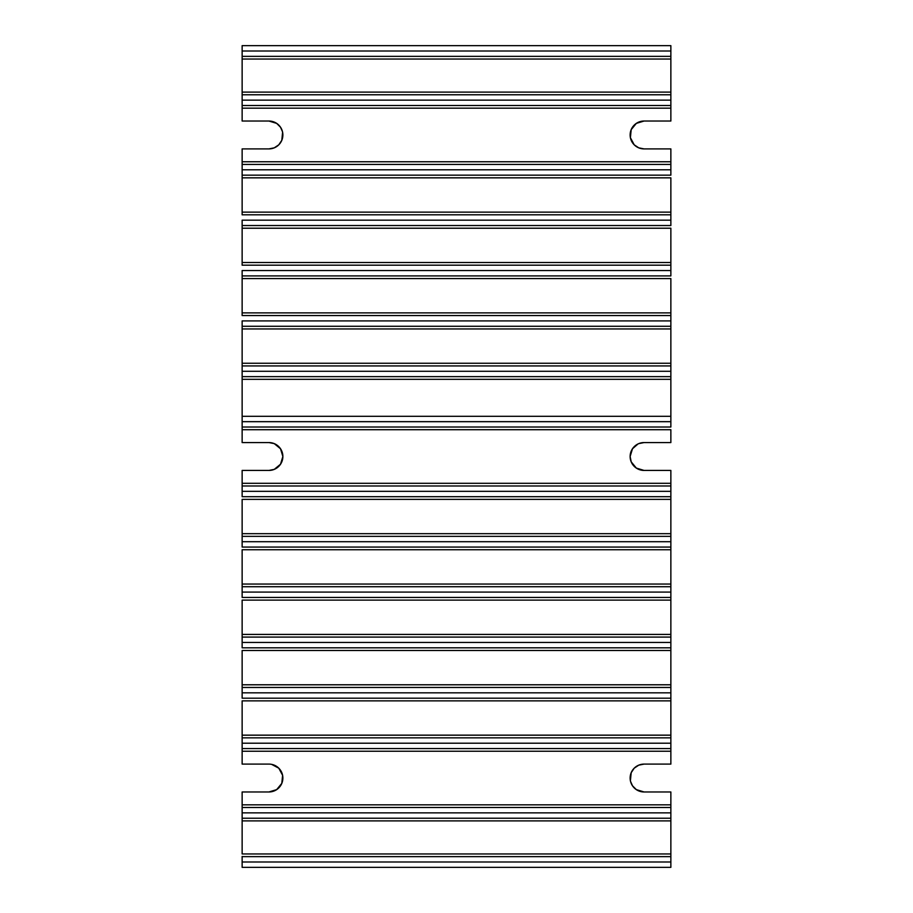 <?xml version="1.0" encoding="UTF-8"?>
<svg xmlns="http://www.w3.org/2000/svg" width="913" height="913" viewBox="0 0 913 913"><rect width="100%" height="100%" fill="white"/><g stroke="black" fill="none" stroke-linecap="round" stroke-linejoin="round"><path stroke-width="1.37" d="M670.861 56.366L670.861 45.65L670.861 51.014L242.139 51.014L242.139 45.65L670.861 45.65L242.139 45.65L242.139 56.366L670.861 56.366L670.861 51.014L242.139 51.014L242.139 56.366L670.861 56.366L670.861 94.564M242.139 818.436L242.139 853.952L670.861 853.952L670.861 867.35L242.139 867.35L670.861 867.35L670.861 861.986L242.139 861.986L242.139 867.35L242.139 861.986L670.861 861.986L670.861 856.634L242.139 856.634L242.139 861.986L242.139 856.428M274.265 790.909L276.673 789.619L268.936 791.97L242.139 791.97L242.139 804.832L670.861 804.832L670.861 818.231L242.139 818.231L670.861 818.231L670.861 812.867L242.139 812.867L242.139 818.231L242.139 812.867L670.861 812.867L670.861 807.514L242.139 807.514L242.139 812.867L242.139 804.832L670.861 804.832L670.861 791.97L644.064 791.97L636.327 789.619L638.735 790.909M670.861 698.388L670.861 737.841L242.139 737.841L242.139 748.557L670.861 748.557L670.861 743.205L242.139 743.205L242.139 748.557L670.861 748.557L670.861 751.239L242.139 751.239L242.139 764.101L268.936 764.101A13.935 13.935 0 0 1 282.87 778.036A13.935 13.935 0 0 1 268.936 791.97L242.139 791.97L242.139 807.309M670.861 648.013L670.861 687.466L242.139 687.466L242.139 698.183L670.861 698.183L670.861 692.83L242.139 692.83L242.139 698.183L670.861 698.183L670.861 700.864L242.139 700.864L242.139 737.636M670.861 597.638L670.861 637.091L242.139 637.091L242.139 647.808L670.861 647.808L670.861 642.455L242.139 642.455L242.139 647.808L670.861 647.808L670.861 650.49L242.139 650.49L242.139 687.261M670.861 547.275L670.861 586.717L242.139 586.717L242.139 597.444L670.861 597.444L670.861 592.081L242.139 592.081L242.139 597.444L670.861 597.444L670.861 600.115L242.139 600.115L242.139 636.886M670.861 496.9L670.861 536.353L242.139 536.353L242.139 547.07L670.861 547.07L670.861 541.706L242.139 541.706L242.139 547.07L670.861 547.07L670.861 549.74L242.139 549.74L242.139 586.523M242.139 427.227L242.139 442.565L268.936 442.565L274.265 443.627L280.519 448.762L282.87 456.5L280.519 464.238L274.265 469.373L268.936 470.435L242.139 470.435L242.139 483.297L670.861 483.297L670.861 485.978L242.139 485.978L242.139 496.695L670.861 496.695L670.861 491.331L242.139 491.331L242.139 496.695L670.861 496.695L670.861 499.377L242.139 499.377L242.139 536.148M242.139 427.022L670.861 427.022L670.861 421.669L242.139 421.669L242.139 427.022L242.139 421.669L670.861 421.669L670.861 427.022L242.139 427.022L242.139 442.565L268.936 442.565A13.935 13.935 0 0 1 282.87 456.5A13.935 13.935 0 0 1 268.936 470.435L242.139 470.435L242.139 485.773M242.139 376.647L670.861 376.647L670.861 371.294L242.139 371.294L242.139 376.647L242.139 371.294L670.861 371.294L670.861 376.647L242.139 376.647L242.139 421.669L242.139 416.305L670.861 416.305L670.861 421.669L670.861 379.329L670.861 416.305L242.139 416.305L242.139 376.852M242.139 326.283L670.861 326.283L670.861 320.92L242.139 320.92L242.139 326.283L242.139 320.92L670.861 320.92L670.861 326.283L242.139 326.283L242.139 365.725M242.139 275.909L670.861 275.909L670.861 270.545L242.139 270.545L242.139 275.909L242.139 270.545L670.861 270.545L670.861 275.909L242.139 275.909L242.139 315.362M242.139 225.534L670.861 225.534L670.861 220.17L242.139 220.17L242.139 225.534L242.139 220.17L670.861 220.17L670.861 225.534L242.139 225.534L242.139 264.987M242.139 175.159L670.861 175.159L670.861 169.795L242.139 169.795L242.139 175.159L242.139 169.795L670.861 169.795L670.861 175.159L242.139 175.159L242.139 214.612M242.139 56.572L242.139 92.099L670.861 92.099L670.861 94.769L242.139 94.769L242.139 105.486L670.861 105.486L670.861 100.133L242.139 100.133L242.139 105.486L670.861 105.486L670.861 108.168L242.139 108.168L242.139 121.03L268.936 121.03L276.673 123.381L274.265 122.091M276.673 123.381L280.519 127.227L282.471 131.666M638.735 122.091L636.327 123.381L644.064 121.03L670.861 121.03L670.861 108.168L670.861 121.03L644.064 121.03A13.935 13.935 0 0 0 630.13 134.964A13.935 13.935 0 0 0 644.064 148.899L638.735 147.838L634.204 144.813L630.392 137.68L631.191 129.635L636.327 123.381M638.735 443.627L644.064 442.565A13.935 13.935 0 0 0 630.13 456.5A13.935 13.935 0 0 0 644.064 470.435L670.861 470.435L670.861 483.297L670.861 470.435L644.064 470.435L636.327 468.084L631.191 461.83L630.13 456.5L632.481 448.762L638.039 443.935M630.392 453.784L630.267 454.571M636.327 789.619L632.481 785.773L630.529 781.334M274.265 469.373L274.961 469.065M282.608 459.216L282.733 458.429M282.608 132.248L281.809 140.294L278.796 144.813L274.265 147.838L268.936 148.899L242.139 148.899L242.139 164.237M242.139 105.691L242.139 121.03L268.936 121.03A13.935 13.935 0 0 1 282.87 134.964A13.935 13.935 0 0 1 268.936 148.899L242.139 148.899L242.139 161.761L670.861 161.761L670.861 164.443L242.139 164.443L242.139 169.795L242.139 161.761L670.861 161.761L670.861 148.899L644.064 148.899L670.861 148.899L670.861 164.237M242.139 175.364L242.139 177.841L670.861 177.841L670.861 214.612M242.139 214.817L242.139 177.841L670.861 177.841L670.861 212.136L242.139 212.136L670.861 212.136L670.861 220.17L670.861 214.817L242.139 214.817L670.861 214.817M242.139 225.739L242.139 228.216L670.861 228.216L670.861 264.987M242.139 265.192L242.139 228.216L670.861 228.216L670.861 262.51L242.139 262.51L670.861 262.51L670.861 270.545L670.861 265.192L242.139 265.192L670.861 265.192M242.139 276.114L242.139 278.579L670.861 278.579L670.861 315.362M242.139 315.556L242.139 278.579L670.861 278.579L670.861 312.885L242.139 312.885L670.861 312.885L670.861 320.92L670.861 315.556L242.139 315.556L670.861 315.556M242.139 326.477L242.139 363.26L670.861 363.26L670.861 365.725M242.139 365.93L242.139 371.294L242.139 363.26L670.861 363.26L670.861 328.954L670.861 371.294L670.861 365.93L242.139 365.93L670.861 365.93M670.861 56.572L670.861 59.048L242.139 59.048L242.139 94.564M242.139 748.763L242.139 764.101L268.936 764.101M644.064 442.565L670.861 442.565L670.861 429.703L242.139 429.703L670.861 429.703L670.861 442.565L644.064 442.565M271.652 764.375L278.796 768.187L282.608 775.32L281.809 783.365L276.673 789.619M630.392 780.752L631.191 772.706L634.204 768.187L638.735 765.162L644.064 764.101L670.861 764.101L670.861 751.239L670.861 764.101L644.064 764.101A13.935 13.935 0 0 0 630.13 778.036A13.935 13.935 0 0 0 644.064 791.97L670.861 791.97L670.861 807.309M670.861 94.769L242.139 94.769L242.139 100.133L670.861 100.133L670.861 94.769L670.861 105.486M670.861 105.691L670.861 108.168L242.139 108.168L242.139 105.486M670.861 164.443L670.861 169.795L670.861 164.443L242.139 164.443M670.861 326.477L670.861 328.954L242.139 328.954L670.861 328.954L670.861 326.283M670.861 376.852L670.861 379.329L242.139 379.329L670.861 379.329L670.861 376.647M670.861 485.978L670.861 491.331L670.861 485.978L242.139 485.978L242.139 483.297L670.861 483.297L670.861 485.773M242.139 485.978L242.139 491.331L670.861 491.331L670.861 496.695M670.861 536.353L670.861 541.706L670.861 536.353L242.139 536.353L242.139 533.671L670.861 533.671L670.861 499.377L242.139 499.377L242.139 533.671L670.861 533.671L670.861 536.148M242.139 536.353L242.139 541.706L670.861 541.706L670.861 547.07M670.861 586.717L670.861 592.081L670.861 586.717L242.139 586.717L242.139 584.046L670.861 584.046L670.861 549.74L242.139 549.74L242.139 584.046L670.861 584.046L670.861 586.523M242.139 586.717L242.139 592.081L670.861 592.081L670.861 597.444M670.861 637.091L670.861 642.455L670.861 637.091L242.139 637.091L242.139 634.421L670.861 634.421L670.861 600.115L242.139 600.115L242.139 634.421L670.861 634.421L670.861 636.886M242.139 637.091L242.139 642.455L670.861 642.455L670.861 647.808M670.861 687.466L670.861 692.83L670.861 687.466L242.139 687.466L242.139 684.784L670.861 684.784L670.861 650.49L242.139 650.49L242.139 684.784L670.861 684.784L670.861 687.261M242.139 687.466L242.139 692.83L670.861 692.83L670.861 698.183M670.861 737.841L670.861 743.205L670.861 737.841L242.139 737.841L242.139 735.159L670.861 735.159L670.861 700.864L242.139 700.864L242.139 735.159L670.861 735.159L670.861 737.636M242.139 737.841L242.139 743.205L670.861 743.205L670.861 748.557M670.861 748.763L670.861 751.239L242.139 751.239L242.139 748.557M242.139 94.769L242.139 92.099L670.861 92.099L670.861 59.048L242.139 59.048L242.139 56.366M242.139 807.514L670.861 807.514M670.861 818.231L670.861 820.901L242.139 820.901L242.139 818.231M242.139 820.901L242.139 853.952L670.861 853.952L670.861 820.901L242.139 820.901M242.139 856.634L670.861 856.634M670.861 818.436L670.861 856.428"/></g></svg>
